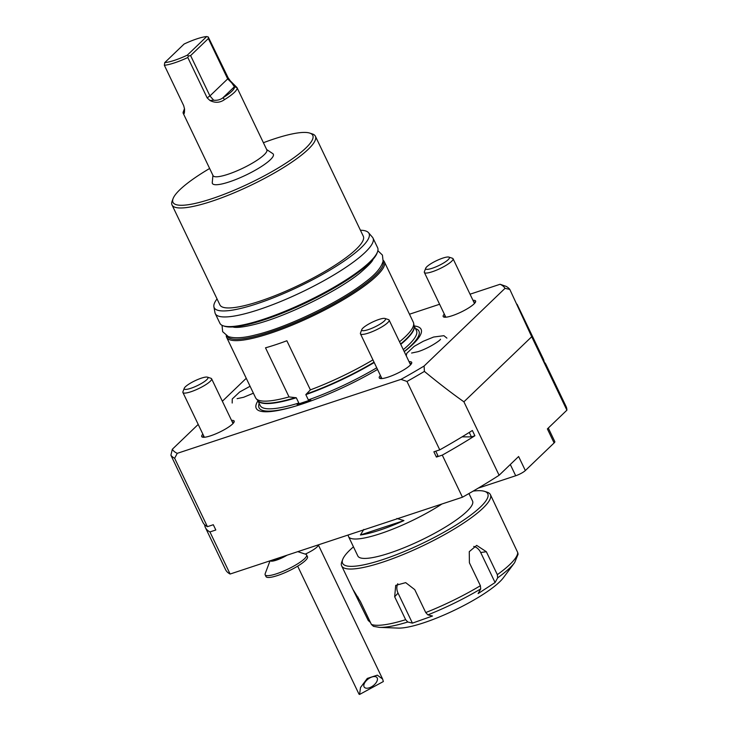 <?xml version="1.0" encoding="UTF-8"?>
<svg xmlns="http://www.w3.org/2000/svg" width="731" height="731" viewBox="0 0 731 731"><rect width="100%" height="100%" fill="white"/><g stroke="black" fill="none" stroke-linecap="round" stroke-linejoin="round"><path stroke-width="1.1" d="M305.256 554.098A13.907 2.86 -25.6 0 0 318.067 545.746A23.849 23.849 0 0 0 318.615 544.769M383.355 681.539L382.605 679.035L377.333 675.161L367.291 678.423L360.511 687.524L359.588 694.45L383.355 681.539M297.663 566.15L358.93 694.011A13.907 2.86 -25.6 0 0 359.588 694.45M369.959 677.856A7.95 4.185 142.9 0 0 364.294 687.186A7.95 4.185 142.9 0 0 373.157 685.724A7.95 4.185 142.9 0 0 376.977 677.591A7.95 4.185 142.9 0 0 369.959 677.856M384.981 318.46L388.517 319.621A15.899 3.271 154.4 0 1 389.13 320.087A15.899 3.271 154.4 0 1 376.2 329.9A15.899 3.271 154.4 0 1 360.456 333.82A15.899 3.271 154.4 0 1 360.474 333.053L361.79 329.58A13.158 2.705 154.4 0 1 362.951 328.064A13.158 2.705 154.4 0 1 374.528 321.156A13.158 2.705 154.4 0 1 384.981 318.46A13.158 2.705 154.4 0 1 374.802 326.967A13.158 2.705 154.4 0 1 361.79 329.58M448.898 257.102L452.434 258.262A15.899 3.271 154.4 0 1 453.046 258.728A15.899 3.271 154.4 0 1 440.117 268.542A15.899 3.271 154.4 0 1 424.373 272.462A15.899 3.271 154.4 0 1 424.391 271.694L425.707 268.222A13.158 2.705 154.4 0 1 428.421 265.408A13.158 2.705 154.4 0 1 439.852 259.203A13.158 2.705 154.4 0 1 448.898 257.102A13.158 2.705 154.4 0 1 438.719 265.609A13.158 2.705 154.4 0 1 425.707 268.222M207.449 377.159L210.985 378.311A15.899 3.271 154.4 0 1 211.597 378.777A15.899 3.271 154.4 0 1 198.668 388.59A15.899 3.271 154.4 0 1 182.924 392.52A15.899 3.271 154.4 0 1 182.942 391.743L184.258 388.271A13.158 2.705 154.4 0 1 187.629 384.972A13.158 2.705 154.4 0 1 207.449 377.159A13.158 2.705 154.4 0 1 197.269 385.666A13.158 2.705 154.4 0 1 184.258 388.271M297.791 551.658L305.732 554.253A22.99 4.724 154.4 0 1 306.618 554.93L307.486 556.739A22.99 4.724 154.4 0 1 291.313 569.677A22.99 4.724 154.4 0 1 267.135 577.344A22.99 4.724 154.4 0 1 266.011 576.604L265.152 574.794A22.99 4.724 154.4 0 1 265.179 573.68L270.022 560.832M306.618 554.93A22.99 4.724 154.4 0 1 290.454 567.877A22.99 4.724 154.4 0 1 266.267 575.535A22.99 4.724 154.4 0 1 265.152 574.794M409.479 314.22L439.605 304.26M470.042 294.2L500.086 284.268L506.062 286.351A188.79 38.798 154.4 0 1 509.809 289.412L531.711 336.726L463.911 401.812C451.804 393.269 438.627 383.135 424.4 371.403A188.79 38.798 154.4 0 1 406.984 381.454L401.008 379.371A184.815 37.975 -25.6 0 0 424.099 366.03L505.02 288.343A184.815 37.975 -25.6 0 0 500.086 284.268M289.037 396.924L265.508 347.819A87.437 17.964 -25.6 0 0 286.863 340.756L310.392 389.87L305.823 394.621L308.345 399.894L310.776 399.894L297.06 404.435L298.824 403.037L296.293 397.774L289.037 396.924A87.437 17.964 -25.6 0 1 256.179 398.669A87.437 17.964 -25.6 0 1 255.612 397.819L226.619 337.302A87.437 17.964 -25.6 0 0 291.23 325.505A87.437 17.964 -25.6 0 0 376.492 276.044A87.437 17.964 -25.6 0 0 384.332 261.744A87.437 17.964 -25.6 0 0 383.227 260.355M310.392 389.87A87.437 17.964 -25.6 0 0 372.938 359.88M399.528 341.788A87.437 17.964 -25.6 0 0 405.486 336.552A87.437 17.964 -25.6 0 0 413.636 323.221A87.437 17.964 -25.6 0 0 413.326 322.252L384.332 261.744M409.068 361.708A17.983 3.692 154.4 0 1 411.672 363.234A17.983 3.692 154.4 0 1 397.079 373.468A17.983 3.692 154.4 0 1 379.956 378.43A17.983 3.692 154.4 0 1 380.394 375.442M404.261 351.657A91.412 18.787 -25.6 0 0 412.914 344.255A91.412 18.787 -25.6 0 0 414.23 325.971M257.942 400.844A91.412 18.787 -25.6 0 0 293.816 406.619A91.412 18.787 -25.6 0 0 377.525 369.457M231.535 420.398A17.983 3.692 154.4 0 1 234.139 421.933A17.983 3.692 154.4 0 1 219.547 432.158A17.983 3.692 154.4 0 1 202.423 437.129A17.983 3.692 154.4 0 1 202.862 434.141M246.256 378.292L222.361 401.237M198.211 424.419L172.324 449.263A184.815 37.975 -25.6 0 0 177.267 453.339L401.008 379.371M472.984 300.35A17.983 3.692 154.4 0 1 475.589 301.876A17.983 3.692 154.4 0 1 460.996 312.11A17.983 3.692 154.4 0 1 443.872 317.071A17.983 3.692 154.4 0 1 444.311 314.092M177.267 453.339L174.645 458.273A188.79 38.798 154.4 0 1 170.899 455.212L202.871 522.29A188.79 38.798 154.4 0 0 207.421 526.676L213.297 524.73L215.819 529.993L209.943 531.94L230.11 574.027L462.449 497.217A188.79 38.798 -25.6 0 0 499.109 475.26L518.617 456.519L525.342 470.554A7.95 1.636 154.4 0 1 515.693 475.753L478.193 488.153M170.899 455.212L172.324 449.263M509.809 289.412L505.02 288.343M424.099 366.03L424.4 371.403M209.642 168.477A77.504 15.927 -25.6 0 0 173.092 198.576A77.504 15.927 -25.6 0 0 223.019 194.729A77.504 15.927 -25.6 0 0 305.814 148.046A77.504 15.927 -25.6 0 0 309.761 133.097A77.504 15.927 -25.6 0 0 263.407 142.719M173.092 198.576L172.141 201.098A79.487 16.338 -25.6 0 0 172.023 204.954A79.487 16.338 -25.6 0 0 230.758 194.227A79.487 16.338 -25.6 0 0 308.272 149.261A79.487 16.338 -25.6 0 0 315.399 136.258A79.487 16.338 -25.6 0 0 312.32 133.928L309.761 133.097M172.023 204.954L219.921 304.928A79.487 16.338 -25.6 0 0 278.666 294.2A79.487 16.338 -25.6 0 0 356.171 249.234A79.487 16.338 -25.6 0 0 363.298 236.232L315.399 136.258M217.052 298.924A85.847 17.635 -25.6 0 0 213.891 306.718A85.847 17.635 -25.6 0 0 275.477 296.96A85.847 17.635 -25.6 0 0 361.324 247.535A85.847 17.635 -25.6 0 0 368.479 232.65A85.847 17.635 -25.6 0 0 360.42 230.228M213.891 306.718L214.969 312.658A87.437 17.964 -25.6 0 0 215.279 313.626A87.437 17.964 -25.6 0 0 279.891 301.821A87.437 17.964 -25.6 0 0 365.144 252.369A87.437 17.964 -25.6 0 0 372.993 238.059A87.437 17.964 -25.6 0 0 372.426 237.21L368.479 232.65M215.279 313.626L219.903 323.276A87.437 17.964 -25.6 0 0 223.284 325.834A87.437 17.964 -25.6 0 0 292.82 307.961A87.437 17.964 -25.6 0 0 369.767 262.009A87.437 17.964 -25.6 0 0 377.488 251.957A87.437 17.964 -25.6 0 0 377.616 247.708L372.993 238.059M223.284 325.834L224.563 326.254A86.45 17.763 -25.6 0 0 293.305 308.583A86.45 17.763 -25.6 0 0 369.383 263.16A86.45 17.763 -25.6 0 0 377.013 253.209L377.488 251.957M227.131 336.059A86.45 17.763 -25.6 0 0 291.13 324.262A86.45 17.763 -25.6 0 0 375.268 275.432A86.45 17.763 -25.6 0 0 383.053 261.36M226.244 335.575A87.437 17.964 -25.6 0 0 226.619 337.302M310.776 399.894A86.861 17.846 154.4 0 1 297.06 404.435M266.687 149.563L272.754 153.601A33.781 6.944 154.4 0 1 245.872 175.111A33.781 6.944 154.4 0 1 212.264 182.586L212.922 175.321M232.239 421.869A16.895 3.472 154.4 0 1 233.646 422.491A16.895 3.472 154.4 0 1 233.71 422.71M203.3 437.275A16.895 3.472 154.4 0 1 203.181 437.092A16.895 3.472 154.4 0 1 203.565 435.603M409.771 363.17A16.895 3.472 154.4 0 1 411.178 363.8A16.895 3.472 154.4 0 1 411.242 364.011M380.833 378.576A16.895 3.472 154.4 0 1 380.714 378.402A16.895 3.472 154.4 0 1 381.098 376.913M473.688 301.812A16.895 3.472 154.4 0 1 475.095 302.442A16.895 3.472 154.4 0 1 475.159 302.652M444.75 317.227A16.895 3.472 154.4 0 1 444.622 317.044A16.895 3.472 154.4 0 1 445.015 315.554M462.065 436.864L471.413 436.891L474.885 435.749L472.363 430.486A188.79 38.798 154.4 0 1 439.76 449.857L433.885 451.804L436.407 457.067L442.282 455.121A188.79 38.798 -25.6 0 0 474.885 435.749M469.275 432.432L471.413 436.891M435.767 451.182L437.869 455.577L436.38 457.003M517.082 304.251L543.389 359.14A188.79 38.798 154.4 0 1 544.12 361.607L546.642 366.871A188.79 38.798 -25.6 0 0 545.911 364.404A188.79 38.798 -25.6 0 0 544.449 362.293M204.936 524.995L204.333 524.401M495.079 582.534L497.665 577.855L497.336 574.657A82.475 16.95 -25.6 0 0 517.722 552.545L518.096 554.199L514.651 562.596L503.421 577.7A62.601 12.866 154.4 0 1 459.945 607.534A62.601 12.866 154.4 0 1 404.316 627.701A62.601 12.866 154.4 0 1 398.24 628.093L379.426 627.381A80.483 16.539 154.4 0 0 387.238 626.887A80.483 16.539 154.4 0 0 407.779 621.999L412.421 623.132L398.039 593.115L394.667 596.761L395.709 585.376L405.687 582.634L414.751 589.634L425.744 612.56A82.475 16.95 -25.6 0 0 480.395 585.714L480.715 588.912L478.129 593.59L495.079 582.534L480.696 552.517A11.924 9.814 82.1 0 0 473.743 546.413M397.792 583.722A11.924 10.371 -137.3 0 0 398.039 593.115M480.715 588.912A80.483 16.539 154.4 0 1 427.863 614.872L432.505 616.005L412.421 623.132M517.722 552.545L490.41 494.64A82.475 16.95 154.4 0 1 430.477 542.055A82.475 16.95 154.4 0 1 344.438 568.17A82.475 16.95 154.4 0 1 341.66 565.904A82.475 16.95 154.4 0 1 341.779 561.901L342.729 559.389A80.483 16.539 -25.6 0 0 422.344 543.435A80.483 16.539 -25.6 0 0 484.662 491.387A80.483 16.539 -25.6 0 0 473.176 491.095M480.395 585.714L469.403 562.788L469.265 551.658L476.676 545.39L486.353 551.731L497.336 574.657M427.863 614.872L425.744 612.56M379.426 627.381L373.477 626.339L371.385 624.429A82.475 16.95 -25.6 0 0 405.659 619.696L407.779 621.999M405.659 619.696L394.667 596.761M370.434 622.447L368.25 620.5L352.863 589.296L360.401 601.503L371.385 624.429M484.662 491.387L487.221 492.219A82.475 16.95 154.4 0 1 490.41 494.64M353.466 546.852A80.483 16.539 -25.6 0 0 342.729 559.389M441.926 504.006A63.597 13.067 154.4 0 1 383.528 532.579A63.597 13.067 154.4 0 1 348.55 536.6L357.843 555.999A63.597 13.067 -25.6 0 0 389.632 553.065A63.597 13.067 -25.6 0 0 447.957 525.498A63.597 13.067 -25.6 0 0 472.546 501.037L468.946 493.535M348.55 536.6A63.597 13.067 154.4 0 1 348.285 534.964L348.285 534.964M360.429 534.982L403.941 520.591A61.76 12.692 154.4 0 1 360.429 534.982L363.819 529.418M396.878 518.489L403.941 520.591M548.296 428.037L554.82 441.643A7.95 1.636 154.4 0 1 554.107 442.94L525.342 470.554M554.107 442.94L547.382 428.914L566.9 410.173A188.79 38.798 -25.6 0 0 566.077 406.5L545.911 364.404M204.662 525.086A188.79 38.798 -25.6 0 0 205.393 527.554L225.559 569.65A188.79 38.798 -25.6 0 0 230.11 574.027M462.449 497.217L442.282 455.121M439.76 449.857L406.984 381.454M174.645 458.273L207.421 526.676M205.393 527.554A188.79 38.798 -25.6 0 0 209.943 531.94M566.9 410.173L531.711 336.726M463.911 401.812L499.109 475.26M208.353 38.551L190.608 55.593L209.934 95.935L213.68 100.211C217.217 100.567 220.278 99.772 222.864 97.826A27.824 5.72 -25.6 0 0 234.386 86.761L237.027 87.665A29.807 6.122 154.4 0 1 224.673 99.517C220.086 102.815 215.188 103.144 209.971 100.503L207.147 97.863L187.812 57.521L188.379 56.013L187.337 55.145A27.824 5.72 154.4 0 1 164.74 62.619L184.121 44.024A27.824 5.72 154.4 0 1 206.709 36.55L208.234 36.961L208.353 38.551L227.688 78.893L228.109 77.733L230.366 80.922L236.981 87.565L266.842 149.901A29.807 6.122 154.4 0 1 242.61 168.304A29.807 6.122 154.4 0 1 213.077 175.659L183.179 113.232A29.807 6.122 154.4 0 1 183.262 111.88L184.212 109.367A27.824 5.72 -25.6 0 0 184.13 110.628C184.239 111.688 184.376 111.432 184.559 109.842C184.376 111.432 184.239 111.688 184.13 110.628L184.559 110.217M228.109 77.733L208.234 36.961M187.812 57.521A29.807 6.122 154.4 0 1 164.356 65.278L164.74 62.619M184.13 110.628L183.179 113.232C184.166 114.694 184.614 113.25 184.532 108.91L183.682 105.62L164.356 65.278M187.337 55.145L206.709 36.55M184.532 108.91L184.559 109.842M224.673 99.517L222.864 97.826L234.386 86.761L231.727 82.895L227.688 78.893L209.934 95.935L207.147 97.863M230.366 80.922L231.727 82.895M184.532 108.709A27.824 5.72 -25.6 0 0 184.212 109.367M209.971 100.503L213.68 100.211M190.608 55.593L188.379 56.013M287.036 555.213A12.272 2.522 154.4 0 1 270.881 561.097A12.272 2.522 154.4 0 1 270.306 560.741M271.768 560.257A11.924 2.449 -25.6 0 0 282.111 556.839M306.262 394.064A86.697 17.818 -25.6 0 0 374.034 362.174M400.597 344.009A86.697 17.818 -25.6 0 0 414.139 325.971L413.636 323.221M305.823 394.621A86.642 17.8 -25.6 0 0 374.208 362.53M400.762 344.356A86.642 17.8 -25.6 0 0 414.093 325.734M257.805 400.542L260.199 405.541A86.642 17.8 -25.6 0 0 298.824 403.037M257.851 400.597A86.642 17.8 -25.6 0 0 296.293 397.774M404.206 351.547A88.643 18.211 -25.6 0 0 410.977 345.653A88.643 18.211 -25.6 0 0 415.464 328.548M259.185 403.421A88.643 18.211 -25.6 0 0 294.657 406.363M256.179 398.669L258.006 400.78A86.697 17.818 -25.6 0 0 295.516 397.609M308.345 399.894A86.642 17.8 -25.6 0 0 376.73 367.794M403.284 349.628A86.642 17.8 -25.6 0 0 408.702 344.84A86.642 17.8 -25.6 0 0 416.478 330.668L414.084 325.67M514.651 562.596A80.483 16.539 154.4 0 1 497.665 577.855M480.696 552.517L486.353 551.731M358.117 597.154L357.267 597.574M515.693 475.753L510.302 464.505M382.605 679.035L318.433 545.107M360.456 333.82L381.893 378.557M389.13 320.087L410.566 364.824M424.373 272.462L445.809 317.208M453.046 258.728L474.483 303.466M182.924 392.52L204.36 437.257M211.597 378.777L233.034 423.514M377.863 250.66L382.432 255.101L383.09 261.15C381.344 267.482 375.679 274.235 366.121 281.417C340.5 301.912 287.173 327.451 255.795 334.853C243.779 338.033 234.605 338.608 228.291 336.571L222.644 331.664L222.041 325.322M372.892 259.021C373.413 260.474 369.009 265.207 359.679 273.23C336.37 292.098 283.765 317.583 253.282 324.747C244.51 326.867 238.16 327.707 234.231 327.287L231.672 326.684M440.418 339.23C441.634 339.294 430.532 347.6 418.141 351.648L411.608 353.036M406.272 355.86L406.738 353.356L414.157 346.366L423.304 341.24L433.611 337.037L443.891 335.684L446.906 338.133M253.401 393.205L243.642 397.271L237.109 398.66M232.193 403.028L232.248 398.98L239.658 391.99L250.075 386.26M352.863 589.296L341.66 565.904"/></g></svg>
